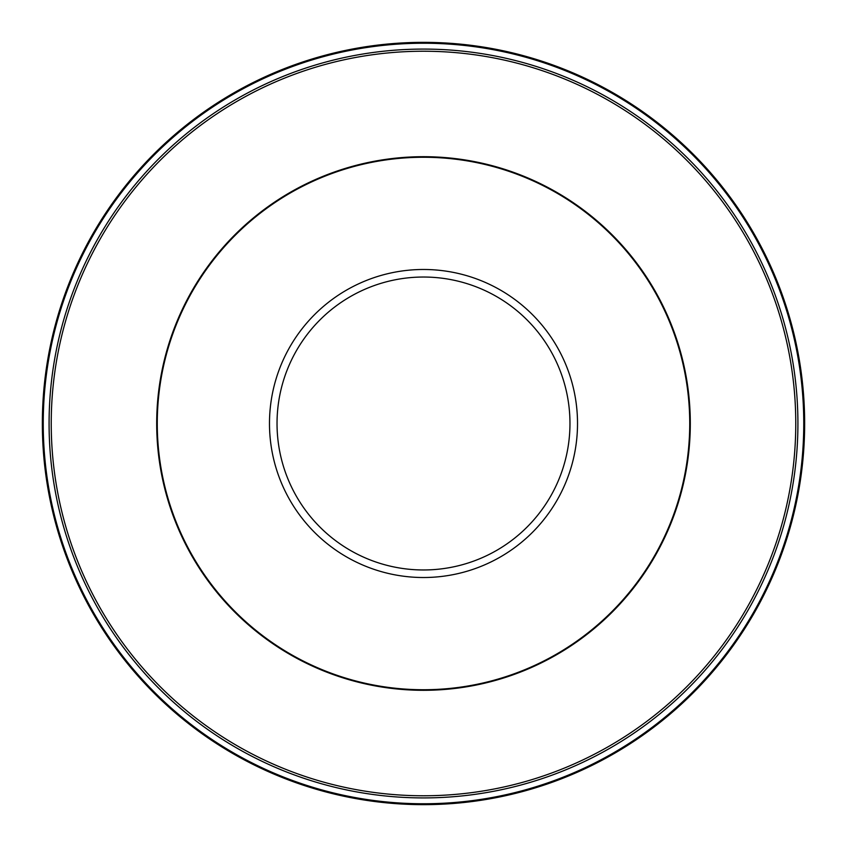 <?xml version="1.0" encoding="UTF-8"?>
<svg xmlns="http://www.w3.org/2000/svg" width="847" height="847" viewBox="0 0 847 847"><rect width="100%" height="100%" fill="white"/><g stroke="black" fill="none" stroke-linecap="round" stroke-linejoin="round"><path stroke-width="1.27" d="M804.65 423.5A381.15 381.15 0 0 0 423.5 42.35A381.15 381.15 0 0 0 42.35 423.5A381.15 381.15 0 0 0 423.5 804.65A381.15 381.15 0 0 0 804.65 423.5A381.15 381.15 0 0 1 423.5 804.65A381.15 381.15 0 0 1 42.35 423.5M689.733 423.5A266.233 266.233 0 0 0 423.5 157.267A266.233 266.233 0 0 0 157.267 423.5A266.233 266.233 0 0 0 423.5 689.733A266.233 266.233 0 0 0 689.733 423.5M803.761 423.5A380.261 380.261 0 0 0 423.5 43.239A380.261 380.261 0 0 0 43.239 423.5A380.261 380.261 0 0 0 423.5 803.761A380.261 380.261 0 0 0 803.761 423.5M577.516 423.5A154.016 154.016 0 0 0 423.5 269.484A154.016 154.016 0 0 0 269.484 423.5A154.016 154.016 0 0 0 423.5 577.516A154.016 154.016 0 0 0 577.516 423.5M569.967 423.5A146.467 146.467 0 0 0 423.5 277.033A146.467 146.467 0 0 0 277.033 423.5A146.467 146.467 0 0 0 423.5 569.967A146.467 146.467 0 0 0 569.967 423.5M156.695 423.5A266.805 266.805 0 0 0 423.5 690.305A266.805 266.805 0 0 0 690.305 423.5A266.805 266.805 0 0 0 423.5 156.695A266.805 266.805 0 0 0 156.695 423.5M797.916 423.5A374.416 374.416 0 0 0 423.5 49.084A374.416 374.416 0 0 0 49.084 423.5A374.416 374.416 0 0 0 423.5 797.916A374.416 374.416 0 0 0 797.916 423.5M795.767 423.5A372.267 372.267 0 0 0 423.5 51.233A372.267 372.267 0 0 0 51.233 423.5A372.267 372.267 0 0 0 423.5 795.767A372.267 372.267 0 0 0 795.767 423.5"/></g></svg>
